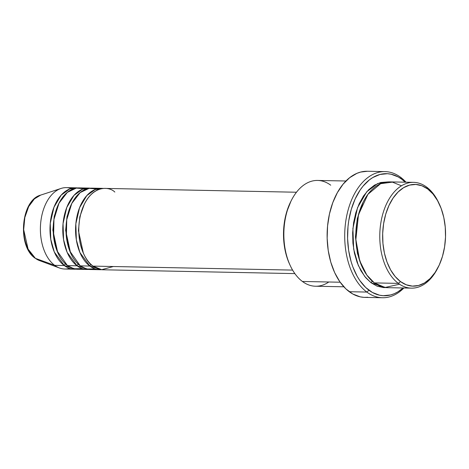 <?xml version="1.0" encoding="UTF-8"?>
<svg xmlns="http://www.w3.org/2000/svg" width="469" height="469" viewBox="0 0 469 469"><rect width="100%" height="100%" fill="white"/><g stroke="black" fill="none" stroke-linecap="round" stroke-linejoin="round"><path stroke-width="0.7" d="M75.972 187.829A40.697 25.168 -88.9 0 1 77.573 187.94L69.705 188.978L61.175 195.139L53.97 207.239L50.259 223.314L50.763 239.331L54.334 252.046L64.265 265.542A2.034 1.466 126.6 0 1 65.502 263.971A2.034 1.466 -53.4 0 0 64.265 265.542L54.674 265.348L64.265 265.542A40.697 25.168 -88.9 0 0 74.348 269.206A40.697 25.168 -88.9 0 0 75.949 269.153L64.265 265.542A40.697 25.168 -88.9 0 1 50.705 219.633A40.697 25.168 -88.9 0 1 75.972 187.829L66.381 187.635A40.697 25.168 91.1 0 0 41.114 219.445A40.697 25.168 91.1 0 0 54.674 265.348L35.41 258.349A2.034 1.466 126.6 0 1 35.122 258.196A2.034 1.466 -53.4 0 0 35.41 258.349L28.093 249.098L23.679 229.675L24.822 217.528L28.679 206.577L34.413 198.891L40.662 195.104A33.469 20.695 91.1 0 0 23.855 224.1A33.469 20.695 91.1 0 0 35.41 258.349L54.674 265.348A40.697 25.168 -88.9 0 1 40.615 223.701A40.697 25.168 -88.9 0 1 61.058 188.444A40.697 25.168 -88.9 0 1 71.165 188.479M296.484 192.231L104.751 188.403A40.697 25.168 91.1 0 0 79.484 220.207A40.697 25.168 91.1 0 0 93.044 266.116L101.673 269.681L113.351 266.521M101.556 188.339L91.959 188.145A40.697 25.168 91.1 0 0 66.698 219.955A40.697 25.168 91.1 0 0 80.252 265.859L89.843 266.052A40.697 25.168 -88.9 0 0 99.926 269.716A40.697 25.168 -88.9 0 0 101.527 269.663L89.843 266.052A2.034 1.466 126.6 0 1 91.08 264.481A2.034 1.466 -53.4 0 0 89.843 266.052A40.697 25.168 -88.9 0 1 76.289 220.143A40.697 25.168 -88.9 0 1 101.556 188.339A40.697 25.168 -88.9 0 1 103.151 188.45L95.283 189.488L86.759 195.649L79.548 207.749L75.843 223.824L76.341 239.841L79.918 252.557L89.843 266.052L80.252 265.859L86.683 269.018L95.148 268.872M88.764 188.081L79.173 187.893A40.697 25.168 91.1 0 0 53.906 219.697A40.697 25.168 91.1 0 0 67.46 265.606L77.057 265.794A40.697 25.168 -88.9 0 0 87.14 269.458A40.697 25.168 -88.9 0 0 88.741 269.411L77.057 265.794A2.034 1.466 126.6 0 1 78.294 264.229A2.034 1.466 -53.4 0 0 77.057 265.794A40.697 25.168 -88.9 0 1 63.497 219.891A40.697 25.168 -88.9 0 1 88.764 188.081A40.697 25.168 -88.9 0 1 90.359 188.198L82.491 189.23L73.967 195.391L66.756 207.491L63.051 223.572L63.555 239.589L67.126 252.304L77.057 265.794L67.46 265.606L73.891 268.76L82.356 268.62M413.552 182.353L389.575 181.878A52.903 32.719 91.1 0 0 356.727 223.226A52.903 32.719 91.1 0 0 374.35 282.907L398.333 283.382L400.473 281.564A50.869 31.458 -88.9 0 1 385.729 214.181A50.869 31.458 -88.9 0 1 427.716 189.001L426.667 187.119A52.903 32.719 91.1 0 0 382.997 213.307A52.903 32.719 91.1 0 0 398.333 283.382A52.903 32.719 -88.9 0 1 380.711 223.701A52.903 32.719 -88.9 0 1 413.552 182.353A52.903 32.719 -88.9 0 1 426.667 187.119A52.903 32.719 -88.9 0 1 439.177 203.757A52.903 32.719 91.1 0 0 438.89 203.124A52.903 32.719 91.1 0 0 426.667 187.119L427.716 189.001L421.924 185.771L415.827 184.452L409.666 185.079L403.668 187.635L398.075 192.026L393.104 198.076L388.93 205.557L385.729 214.181L383.619 223.619L382.675 233.498L382.944 243.452L384.404 253.09L387.013 262.042L390.659 269.968L395.203 276.558L400.473 281.564L406.271 284.789L412.368 286.113L418.53 285.486L424.527 282.93L430.12 278.539L435.091 272.483L439.265 265.003L442.466 256.379L444.577 246.946L445.521 237.062L445.251 227.113L443.791 217.475L441.182 208.523L437.536 200.597L432.993 194.008L427.716 189.001A50.869 31.458 -88.9 0 1 439.476 204.39A50.869 31.458 -88.9 0 1 438.222 267.16A50.869 31.458 -88.9 0 1 400.473 281.564L398.333 283.382L374.35 282.907L385.061 287.474L399.524 284.226M345.952 181.005L317.63 180.442A52.903 32.719 91.1 0 0 284.783 221.79A52.903 32.719 91.1 0 0 302.405 281.47A52.903 32.719 -88.9 0 1 290.182 265.46A52.903 32.719 -88.9 0 1 291.483 200.181A52.903 32.719 -88.9 0 1 330.739 185.202M291.483 200.181L290.85 201.424A50.869 31.458 91.1 0 0 289.596 264.194A50.869 31.458 91.1 0 0 289.889 264.815M366.828 292.064L368.974 290.247A61.046 37.749 -88.9 0 1 351.281 209.391A61.046 37.749 -88.9 0 1 401.663 179.17L400.614 177.288A63.081 39.009 91.1 0 0 348.543 208.512A63.081 39.009 91.1 0 0 366.828 292.064A63.081 39.009 -88.9 0 1 345.817 220.911A63.081 39.009 -88.9 0 1 384.979 171.607A63.081 39.009 -88.9 0 1 400.614 177.288A63.081 39.009 -88.9 0 1 406.019 182.207A63.081 39.009 91.1 0 0 400.614 177.288L401.663 179.17L398.251 176.954L391.082 174.21L387.394 173.706L379.996 174.462L372.808 177.534L369.373 179.903L363.006 186.199L360.128 190.062L355.121 199.038L351.281 209.391L348.743 220.711L347.998 226.603L347.593 238.557L348.637 250.37L351.088 261.579L352.817 266.82L357.19 276.329L359.793 280.503L365.714 287.497L372.392 292.463L379.562 295.206L383.243 295.704L390.642 294.954L394.282 293.7L397.835 291.882L403.094 287.978A61.046 37.749 -88.9 0 1 368.974 290.247L366.828 292.064L349.247 291.712L366.828 292.064A63.081 39.009 91.1 0 0 403.903 287.995A63.081 39.009 -88.9 0 1 382.464 297.745A63.081 39.009 -88.9 0 1 366.828 292.064M385.864 287.573L371.155 282.842A2.034 1.466 126.6 0 1 372.363 281.289A2.034 1.466 -53.4 0 0 371.155 282.842L365.668 277.636L360.942 270.777L357.149 262.54L354.441 253.225L352.917 243.206L352.641 232.853L353.62 222.576L355.819 212.762L359.148 203.798L363.487 196.013L368.657 189.722L374.473 185.155L380.711 182.494L387.974 181.908L377.733 183.502L366.729 191.78L357.536 207.656L352.899 228.503L353.661 249.133L358.322 265.472L364.683 276.417L371.155 282.842L377.182 286.196L383.525 287.573L385.87 287.573M114.835 192.067C108.638 185.642 89.62 185.038 81.243 212.211C73.486 239.847 85.968 262.669 93.044 266.116L292.592 270.097L93.044 266.116A40.697 25.168 91.1 0 0 103.127 269.781L294.86 273.609M328.81 281.998A52.903 32.719 -88.9 0 1 302.405 281.47L340.16 282.221L302.405 281.47A52.903 32.719 91.1 0 0 315.52 286.231L343.841 286.793M384.979 171.607L367.391 171.255A63.081 39.009 91.1 0 0 328.23 220.559A63.081 39.009 91.1 0 0 349.247 291.712A63.081 39.009 91.1 0 0 364.876 297.393L382.464 297.745M83.951 188.731L76.3 188.098L67.354 192.343L59.006 203.177L53.947 219.439L53.601 236.745L57.013 250.833L67.46 265.606A40.697 25.168 91.1 0 0 77.549 269.27L87.14 269.458M69.57 268.362A40.697 25.168 -88.9 0 1 59.469 267.992A40.697 25.168 -88.9 0 1 54.674 265.348A40.697 25.168 91.1 0 0 64.757 269.013L74.348 269.206M35.41 258.349A33.469 20.695 91.1 0 0 39.355 260.524L35.41 258.349M437.899 267.781A52.903 32.719 -88.9 0 1 411.442 288.142A52.903 32.719 -88.9 0 1 398.333 283.382A52.903 32.719 91.1 0 0 437.589 268.403L438.222 267.16M401.493 185.8L392.406 182.13L380.623 183.696L367.948 194.301L358.48 214.738L355.871 239.518L359.723 260.834L366.811 275.051L374.35 282.907A52.903 32.719 91.1 0 0 387.464 287.667L411.442 288.142M405.204 182.189L401.663 179.17A61.046 37.749 -88.9 0 1 405.204 182.189M367.819 297.27L363.991 297.358L360.18 296.836L352.776 294.004L345.876 288.875L339.761 281.646L334.655 272.606L330.762 262.089L328.23 250.51L327.151 238.305L327.573 225.947L329.473 213.911L332.785 202.661L337.375 192.63L343.074 184.2L349.657 177.692L356.874 173.366L360.638 172.07L367.426 171.261M289.69 264.387L287.89 260.061L285.281 251.108L283.821 241.471L283.552 231.522L284.495 221.638L286.606 212.205L290.932 201.265M96.743 188.989L89.087 188.356L80.146 192.595L71.798 203.435L66.733 219.697L66.387 236.997L69.805 251.091L80.252 265.859A40.697 25.168 91.1 0 0 90.335 269.523L99.926 269.716M363.112 202.25L357.278 218.607L355.455 236.798L357.413 253.366L361.834 266.251L357.413 253.366L355.455 236.798L357.278 218.607L363.112 202.25M58.742 203.71L54.252 216.215L52.85 230.144L57.763 252.644L52.85 230.144L54.252 216.215L58.742 203.71M71.534 203.968L67.038 216.467L65.637 230.396L70.555 252.902L65.637 230.396L67.038 216.467L71.534 203.968M84.32 204.22L79.83 216.725L78.429 230.654L83.347 253.154L78.429 230.654L79.83 216.725L84.32 204.22M59.469 267.992L39.355 260.524L35.134 258.202C17.101 246.401 20.788 200.187 40.662 195.104L61.058 188.444M290.182 265.46L289.596 264.194M438.89 203.124L439.476 204.39"/></g></svg>
